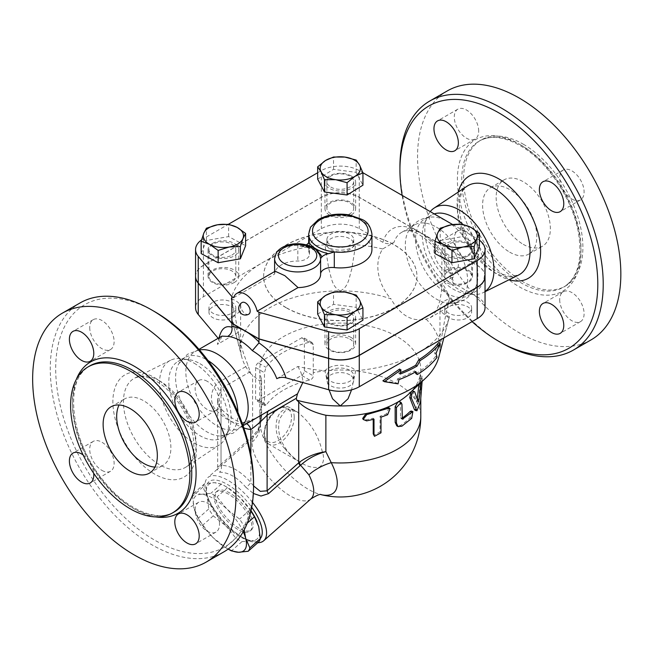 <?xml version="1.0" encoding="UTF-8"?>
<svg xmlns="http://www.w3.org/2000/svg" width="653" height="653" viewBox="0 0 653 653"><rect width="100%" height="100%" fill="white"/><g stroke="black" fill="none" stroke-linecap="round" stroke-linejoin="round"><path stroke-width="0.49" stroke-dasharray="3.27 2.45" d="M509.707 252.164A38.331 22.129 -120 0 0 528.873 254.066A38.331 22.129 -120 0 0 528.873 209.801A38.331 22.129 -120 0 0 490.542 187.672A38.331 22.129 -120 0 0 484.665 218.388A38.331 22.129 -120 0 0 509.707 252.164M523.257 244.344A38.331 22.129 -120 0 0 542.423 246.238A38.331 22.129 -120 0 0 542.423 201.981A38.331 22.129 -120 0 0 504.092 179.844A38.331 22.129 -120 0 0 498.215 210.56A38.331 22.129 -120 0 0 523.257 244.344M472.07 321.627A139.913 80.784 60 0 1 402.158 195.394M399.93 166.874A143.75 82.996 -120 0 0 501.577 342.931M446.154 271.64A17.247 9.958 60 0 1 434.89 256.441A17.247 9.958 60 0 1 437.534 242.622A17.247 9.958 60 0 1 446.154 243.471A17.247 9.958 60 0 1 457.426 258.678A17.247 9.958 60 0 1 454.782 272.497A17.247 9.958 60 0 1 446.154 271.64M591.071 339.878A143.75 82.996 60 0 1 447.321 256.89A143.75 82.996 60 0 1 447.321 90.898M485.04 291.483A48.885 28.226 60 0 1 482.926 292.74A48.885 28.226 60 0 1 471.719 294.332A48.885 28.226 60 0 1 434.947 264.032A48.885 28.226 60 0 1 427.095 217.033A48.885 28.226 60 0 1 430.254 211.613M523.257 144.182A84.335 48.689 60 0 1 578.354 218.502A84.335 48.689 60 0 1 565.425 286.079A84.335 48.689 60 0 1 481.09 237.39A84.335 48.689 60 0 1 481.09 140.011A84.335 48.689 60 0 1 523.257 144.182M571.906 199.043A17.247 9.958 -120 0 0 580.525 199.9A17.247 9.958 -120 0 0 580.525 179.983A17.247 9.958 -120 0 0 563.278 170.017A17.247 9.958 -120 0 0 560.633 183.844A17.247 9.958 -120 0 0 571.906 199.043M559.703 299.637A17.247 9.958 -120 0 0 567.237 316.999A17.247 9.958 -120 0 0 580.525 321.619A17.247 9.958 -120 0 0 580.525 301.702A17.247 9.958 -120 0 0 563.278 291.744A17.247 9.958 -120 0 0 559.703 299.637M466.487 231.742A17.247 9.958 -120 0 0 457.859 230.884A17.247 9.958 -120 0 0 457.859 250.801A17.247 9.958 -120 0 0 475.115 260.759A17.247 9.958 -120 0 0 477.751 246.94A17.247 9.958 -120 0 0 466.487 231.742M478.682 131.139A17.247 9.958 -120 0 0 471.156 113.777A17.247 9.958 -120 0 0 457.859 109.157A17.247 9.958 -120 0 0 457.859 129.074A17.247 9.958 -120 0 0 475.115 139.04A17.247 9.958 -120 0 0 478.682 131.139M436.482 227.154A44.086 25.451 60 0 1 465.279 266A44.086 25.451 60 0 1 458.52 301.319A44.086 25.451 60 0 1 450.35 303.384A44.086 25.451 60 0 1 414.435 275.868A44.086 25.451 60 0 1 408.566 231.015A44.086 25.451 60 0 1 414.435 224.967A44.086 25.451 60 0 1 436.482 227.154M446.725 221.236A44.086 25.451 60 0 1 474.649 289.361A44.086 25.451 60 0 1 468.772 295.401A44.086 25.451 60 0 1 424.687 269.95A44.086 25.451 60 0 1 424.687 219.049A44.086 25.451 60 0 1 432.866 216.984A44.086 25.451 60 0 1 446.725 221.236M462.855 224.379A44.086 25.451 60 0 1 475.547 291.491A44.086 25.451 60 0 1 464.626 293.36A44.086 25.451 60 0 1 431.462 266.04A44.086 25.451 60 0 1 424.385 223.661A44.086 25.451 60 0 1 431.462 215.139A44.086 25.451 60 0 1 434.221 213.906M154.932 467.099A38.331 22.129 -120 0 0 162.948 465.328A38.331 22.129 -120 0 0 162.948 421.063A38.331 22.129 -120 0 0 124.617 398.934A38.331 22.129 -120 0 0 119.075 404.991M223.791 551.924A143.75 82.996 60 0 1 80.041 468.936A143.75 82.996 60 0 1 80.041 302.951M154.622 311.628A139.913 80.784 -120 0 0 55.693 368.749A139.913 80.784 -120 0 0 154.622 540.113A139.913 80.784 -120 0 0 253.56 482.991M89.722 327.537A17.247 9.958 -120 0 0 97.248 344.898A17.247 9.958 -120 0 0 110.545 349.518A17.247 9.958 -120 0 0 114.112 341.625A17.247 9.958 -120 0 0 106.586 324.263A17.247 9.958 -120 0 0 93.289 319.644A17.247 9.958 -120 0 0 89.722 327.537M101.917 470.389A17.247 9.958 -120 0 0 110.545 471.246A17.247 9.958 -120 0 0 113.189 457.418A17.247 9.958 -120 0 0 101.917 442.22A17.247 9.958 -120 0 0 93.289 441.363A17.247 9.958 -120 0 0 90.645 455.19A17.247 9.958 -120 0 0 101.917 470.389M219.53 524.204A17.247 9.958 -120 0 0 211.996 506.85A17.247 9.958 -120 0 0 198.708 502.222A17.247 9.958 -120 0 0 195.133 510.124A17.247 9.958 -120 0 0 202.667 527.485A17.247 9.958 -120 0 0 215.955 532.105A17.247 9.958 -120 0 0 219.53 524.204M207.336 381.36A17.247 9.958 -120 0 0 198.708 380.503A17.247 9.958 -120 0 0 196.063 394.322A17.247 9.958 -120 0 0 207.336 409.529A17.247 9.958 -120 0 0 215.955 410.378A17.247 9.958 -120 0 0 218.6 396.559A17.247 9.958 -120 0 0 207.336 381.36M194.104 363.166A48.885 28.226 60 0 1 226.395 435.967A48.885 28.226 60 0 1 219.416 444.881A48.885 28.226 60 0 1 169.658 417.194A48.885 28.226 60 0 1 170.564 360.26A48.885 28.226 60 0 1 181.771 358.668A48.885 28.226 60 0 1 194.104 363.166M83.102 454.937A17.247 9.958 60 0 1 93.689 473.278M468.054 255.919A15.329 8.856 180 0 1 451.345 257.837A15.329 8.856 180 0 1 441.877 249.658A15.329 8.856 180 0 1 457.214 240.81A15.329 8.856 180 0 1 472.543 249.658A15.329 8.856 180 0 1 468.054 255.919M448.717 244.181A13.419 7.746 0 0 0 444.791 249.658A13.419 7.746 0 0 0 458.21 257.404A13.419 7.746 0 0 0 471.621 249.658A13.419 7.746 0 0 0 463.344 242.508A13.419 7.746 0 0 0 448.717 244.181M448.717 270.946A13.419 7.746 180 0 1 463.344 269.265A13.419 7.746 180 0 1 471.621 276.423A13.419 7.746 180 0 1 458.21 284.169A13.419 7.746 180 0 1 444.791 276.423A13.419 7.746 180 0 1 448.717 270.946M329.455 323.423A15.329 8.856 180 0 1 324.965 317.162A15.329 8.856 180 0 1 340.295 308.306A15.329 8.856 180 0 1 355.632 317.162A15.329 8.856 180 0 1 346.163 325.341A15.329 8.856 180 0 1 329.455 323.423M349.788 312.256A13.419 7.746 0 0 0 335.16 310.583A13.419 7.746 0 0 0 326.884 317.733A13.419 7.746 0 0 0 340.295 325.48A13.419 7.746 0 0 0 353.714 317.733A13.419 7.746 0 0 0 349.788 312.256M349.788 339.021A13.419 7.746 180 0 1 353.714 344.498A13.419 7.746 180 0 1 340.295 352.245A13.419 7.746 180 0 1 326.884 344.498A13.419 7.746 180 0 1 335.16 337.34A13.419 7.746 180 0 1 349.788 339.021M452.684 224.567L477.18 238.704A26.83 15.492 180 0 1 479.441 240.19M485.04 276.268A26.83 15.492 0 0 0 477.18 265.314L359.272 197.239A26.83 15.492 0 0 0 321.325 197.239L203.418 265.314A26.83 15.492 0 0 0 195.557 276.268M317.66 172.751L321.325 170.629A26.83 15.492 180 0 1 359.272 170.629L362.872 172.71M317.66 314.134L333.52 304.331L356.154 307.359L362.937 320.19M356.154 307.359L356.154 295.05M434.988 253.576L440.228 240.508L440.228 228.199M201.548 239.904A26.83 15.492 180 0 1 203.418 238.704L228.419 224.273M233.709 297.67L274.611 274.056A23.002 13.28 180 0 1 297.841 261.029A11.501 6.636 0 0 0 309.457 254.392A11.501 6.636 0 0 0 309.253 253.127A31.622 18.26 180 0 1 308.673 249.658A31.622 18.26 180 0 1 340.295 231.407A31.622 18.26 180 0 1 371.924 249.658M440.228 240.508L462.455 236.59L479.441 245.748M317.66 179.134L333.52 169.331L356.154 172.351L362.937 185.191M201.157 253.576L206.397 240.508L228.623 236.59L245.61 245.748M244.924 421.985A44.086 25.451 60 0 1 239.047 428.033A44.086 25.451 60 0 1 194.969 402.583A44.086 25.451 60 0 1 194.969 351.681A44.086 25.451 60 0 1 203.14 349.616M237.904 412.288A44.086 25.451 60 0 1 228.803 433.951A44.086 25.451 60 0 1 220.624 436.016A44.086 25.451 60 0 1 184.717 408.5A44.086 25.451 60 0 1 178.84 363.639A44.086 25.451 60 0 1 184.717 357.599A44.086 25.451 60 0 1 206.764 359.779A44.086 25.451 60 0 1 208.038 360.546M199.981 363.688A44.086 25.451 60 0 1 229.105 429.339A44.086 25.451 60 0 1 222.028 437.861A44.086 25.451 60 0 1 177.942 412.41A44.086 25.451 60 0 1 177.942 361.509A44.086 25.451 60 0 1 188.864 359.64A44.086 25.451 60 0 1 199.981 363.688M285.181 449.027C289.573 454.586 294.821 459.141 300.919 462.691L300.927 462.699C307.579 466.846 313.84 468.283 319.701 467.009C323.815 463.483 324.614 458.104 322.1 450.88C318.166 434.637 309.783 421.585 296.96 411.725L296.952 411.716C276.243 398.959 268.44 432.302 285.181 449.027M243.234 531.697A36.413 14.864 -131.6 0 0 226.966 509.177L239.537 519.111A39.768 16.235 48.4 0 1 244.01 526.057L244.222 529.869M201.214 494.305L210.862 493.325A39.768 16.235 48.4 0 1 217.033 496.892L226.966 509.177A36.413 14.864 -131.6 0 0 201.214 494.305A36.413 14.864 -131.6 0 0 194.112 508.418L192.504 496.321A39.768 16.235 48.4 0 1 194.21 492.942L201.214 494.305M228.46 549.271A39.768 16.235 48.4 0 1 225.334 547.328L212.756 537.386A36.413 14.864 -131.6 0 0 226.526 548.153A36.413 14.864 -131.6 0 0 228.175 549.067M198.357 518.164L194.112 508.418A36.413 14.864 -131.6 0 0 195.965 513.691A36.413 14.864 -131.6 0 0 212.756 537.386L202.83 525.102A39.768 16.235 48.4 0 1 198.357 518.164L208.805 508.899A39.768 16.235 -131.6 0 0 213.27 515.846L225.848 525.779A36.413 14.864 48.4 0 1 207.205 496.802A36.413 14.864 48.4 0 1 214.306 482.698A36.413 14.864 48.4 0 1 226.289 486.803A36.413 14.864 48.4 0 1 240.051 497.57A36.413 14.864 48.4 0 1 251.013 510.744M250.915 511.185A39.768 16.235 -131.6 0 0 249.985 509.846L240.051 497.57L227.481 487.628A39.768 16.235 -131.6 0 0 224.354 485.685A39.768 16.235 -131.6 0 0 221.31 484.061L214.306 482.698L204.658 483.677A39.768 16.235 -131.6 0 0 202.952 487.065L207.205 496.802L208.805 508.899M256.956 521.518A36.413 14.864 48.4 0 1 258.702 526.538A36.413 14.864 48.4 0 1 251.601 540.643L258.604 542.014M225.848 525.779L235.774 538.064A39.768 16.235 -131.6 0 0 241.953 541.631L251.601 540.643A36.413 14.864 48.4 0 1 225.848 525.779M204.658 483.677L194.21 492.942M202.952 487.065L192.504 496.321M227.481 487.628L217.033 496.892M221.31 484.061L210.862 493.325M249.985 509.846L239.537 519.111M237.684 529.346A25.875 10.562 48.4 0 1 218.453 509.707A25.875 10.562 48.4 0 1 215.784 492.313A25.875 10.562 48.4 0 1 240.859 504.663A25.875 10.562 48.4 0 1 250.115 531.036A25.875 10.562 48.4 0 1 237.684 529.346M247.25 523.175L244.01 526.057M241.953 541.631L231.505 550.887M235.774 538.064L225.334 547.328M213.27 515.846L202.83 525.102M238.998 528.187A25.875 10.562 48.4 0 1 219.759 508.548A25.875 10.562 48.4 0 1 217.09 491.154A25.875 10.562 48.4 0 1 242.165 503.504A25.875 10.562 48.4 0 1 251.429 529.869A25.875 10.562 48.4 0 1 238.998 528.187M448.717 306.779A13.419 7.746 0 0 0 444.791 312.256A13.419 7.746 0 0 0 458.21 320.003A13.419 7.746 0 0 0 471.621 312.256A13.419 7.746 0 0 0 463.344 305.106A13.419 7.746 0 0 0 448.717 306.779M448.717 302.241A13.419 7.746 0 0 0 444.791 307.718A13.419 7.746 0 0 0 458.21 315.464A13.419 7.746 0 0 0 471.621 307.718A13.419 7.746 0 0 0 463.344 300.568A13.419 7.746 0 0 0 448.717 302.241M349.788 374.855A13.419 7.746 0 0 0 335.16 373.173A13.419 7.746 0 0 0 326.884 380.332A13.419 7.746 0 0 0 340.295 388.078A13.419 7.746 0 0 0 353.714 380.332A13.419 7.746 0 0 0 349.788 374.855M349.788 370.316A13.419 7.746 0 0 0 335.16 368.635A13.419 7.746 0 0 0 326.884 375.793A13.419 7.746 0 0 0 340.295 383.54A13.419 7.746 0 0 0 353.714 375.793A13.419 7.746 0 0 0 349.788 370.316M231.872 317.733A13.419 7.746 0 0 0 235.806 312.256A13.419 7.746 0 0 0 222.387 304.51A13.419 7.746 0 0 0 208.968 312.256A13.419 7.746 0 0 0 217.253 319.415A13.419 7.746 0 0 0 231.872 317.733M231.872 313.195A13.419 7.746 0 0 0 235.806 307.718A13.419 7.746 0 0 0 222.387 299.972A13.419 7.746 0 0 0 208.968 307.718A13.419 7.746 0 0 0 217.253 314.877A13.419 7.746 0 0 0 231.872 313.195M231.872 255.135A13.419 7.746 0 0 0 235.806 249.658A13.419 7.746 0 0 0 222.387 241.912A13.419 7.746 0 0 0 208.968 249.658A13.419 7.746 0 0 0 217.253 256.817A13.419 7.746 0 0 0 231.872 255.135M231.872 281.9A13.419 7.746 180 0 1 217.253 283.582A13.419 7.746 180 0 1 208.968 276.423A13.419 7.746 180 0 1 222.387 268.677A13.419 7.746 180 0 1 235.806 276.423A13.419 7.746 180 0 1 231.872 281.9M462.455 236.59L462.455 224.289M206.397 240.508L206.397 228.199M228.623 236.59L228.623 224.289M333.52 304.331L333.52 292.022M212.543 243.406A15.329 8.856 180 0 1 229.252 241.479A15.329 8.856 180 0 1 238.712 249.658A15.329 8.856 180 0 1 223.383 258.515A15.329 8.856 180 0 1 208.046 249.658A15.329 8.856 180 0 1 212.543 243.406M248.785 314.158A6.71 3.869 60 0 1 243.61 312.354A6.71 3.869 60 0 1 240.688 305.604A6.71 3.869 60 0 1 242.075 302.535M274.611 274.056L275.191 271.24M330.81 249.658A13.419 7.746 0 0 0 345.429 251.34A13.419 7.746 0 0 0 353.714 244.181A13.419 7.746 0 0 0 340.295 236.443A13.419 7.746 0 0 0 326.884 244.181A13.419 7.746 0 0 0 330.81 249.658M330.81 245.12A13.419 7.746 0 0 0 345.429 246.801A13.419 7.746 0 0 0 353.714 239.643A13.419 7.746 0 0 0 340.295 231.905A13.419 7.746 0 0 0 326.884 239.643A13.419 7.746 0 0 0 330.81 245.12M330.81 187.068A13.419 7.746 0 0 0 345.429 188.741A13.419 7.746 0 0 0 353.714 181.591A13.419 7.746 0 0 0 340.295 173.845A13.419 7.746 0 0 0 326.884 181.591A13.419 7.746 0 0 0 330.81 187.068M330.81 213.825A13.419 7.746 180 0 1 326.884 208.348A13.419 7.746 180 0 1 340.295 200.602A13.419 7.746 180 0 1 353.714 208.348A13.419 7.746 180 0 1 345.429 215.506A13.419 7.746 180 0 1 330.81 213.825M333.52 169.331L333.52 157.022M356.154 172.351L356.154 160.05M351.143 175.902A15.329 8.856 180 0 1 355.632 182.163A15.329 8.856 180 0 1 340.295 191.011A15.329 8.856 180 0 1 324.965 182.163A15.329 8.856 180 0 1 334.426 173.984A15.329 8.856 180 0 1 351.143 175.902M318.672 252.54A24.92 14.382 0 0 0 303.229 246.205L301.335 246.361L297.841 245.381A23.002 13.28 0 0 0 274.603 258.661M320.607 258.792L320.607 258.49A23.002 13.28 0 0 0 297.841 245.381L297.841 261.029M303.229 246.205A11.501 6.636 0 0 0 306.363 244.842M234.223 282.529A15.329 8.856 0 0 0 238.712 276.268A15.329 8.856 0 0 0 229.252 268.089A15.329 8.856 0 0 0 212.543 270.007A15.329 8.856 0 0 0 208.046 276.268A15.329 8.856 0 0 0 217.514 284.447A15.329 8.856 0 0 0 234.223 282.529M329.455 215.025A15.329 8.856 0 0 0 346.163 216.943A15.329 8.856 0 0 0 355.632 208.764A15.329 8.856 0 0 0 351.143 202.503A15.329 8.856 0 0 0 334.426 200.585A15.329 8.856 0 0 0 324.965 208.764A15.329 8.856 0 0 0 329.455 215.025M446.374 270.007A15.329 8.856 0 0 0 441.877 276.268A15.329 8.856 0 0 0 451.345 284.447A15.329 8.856 0 0 0 468.054 282.529A15.329 8.856 0 0 0 472.543 276.268A15.329 8.856 0 0 0 463.083 268.089A15.329 8.856 0 0 0 446.374 270.007M351.143 337.503A15.329 8.856 0 0 0 334.426 335.585A15.329 8.856 0 0 0 324.965 343.764A15.329 8.856 0 0 0 329.455 350.024A15.329 8.856 0 0 0 346.163 351.943A15.329 8.856 0 0 0 355.632 343.764A15.329 8.856 0 0 0 351.143 337.503M276.807 378.667L297.939 366.464A110.21 63.627 0 0 0 324.908 370.724A17.247 9.958 0 0 1 340.295 365.264A17.247 9.958 0 0 1 355.689 370.724A110.21 63.627 0 0 0 418.222 352.71A110.21 63.627 0 0 0 449.264 317.236A110.21 63.627 0 0 0 449.427 316.607L444.293 335.871C442.758 341.021 440.702 349.975 439.967 348.408A99.664 57.537 180 0 1 438.84 357.02M195.557 276.341A26.83 15.492 180 0 1 203.418 265.469L321.325 197.394A26.83 15.492 180 0 1 359.272 197.394L477.18 265.469A26.83 15.492 180 0 1 485.04 276.341M286.087 307.718A76.662 44.265 180 0 1 263.632 276.423A76.662 44.265 180 0 1 340.295 232.158A76.662 44.265 180 0 1 416.965 276.423A76.662 44.265 180 0 1 369.639 317.317A76.662 44.265 180 0 1 286.087 307.718M286.087 307.563A76.662 44.265 180 0 1 263.632 276.268A76.662 44.265 180 0 1 340.295 232.003A76.662 44.265 180 0 1 416.965 276.268A76.662 44.265 180 0 1 369.639 317.162A76.662 44.265 180 0 1 286.087 307.563M400.109 374.079L398.689 373.263A106.561 61.521 0 0 0 400.42 372.602M399.571 369.076L398.689 373.263M436.033 353.428L434.58 352.587L435.551 356.456A103.721 59.88 180 0 1 415.945 373.728M438.628 342.58L434.58 352.587M437.037 357.313L435.551 356.456M398.061 383.85L396.64 383.033L382.878 380.821M398.934 379.662L397.522 378.846L396.64 383.033M415.888 371.704L414.5 370.904A104.937 60.582 180 0 1 397.522 378.846M415.137 372.128L414.5 370.904M422.124 381.434L422.107 375.908L421.005 382.487M410.925 391.947L412.182 390.772M412.492 390.763L416.19 400.934L418.181 401.546M418.924 384.437L419.895 376.463C420.312 375.124 420.459 375.973 420.336 378.993L418.622 401.791L415.169 410.378M261.592 418.72L261.102 414.288L257.592 432.188L252.866 437.706A5.746 2.555 -131.5 0 0 253.152 435.755L259.445 427.854L261.592 418.72L261.6 380.283L261.102 377.867A80.499 46.477 180 0 1 259.796 369.533A80.499 46.477 180 0 1 340.295 323.064A80.499 46.477 180 0 1 420.793 369.533A80.499 46.477 180 0 1 419.895 376.463L420.189 375.769L422.107 375.908M417.267 399.04L417.283 399.04C416.932 400.828 416.573 401.456 416.19 400.934L417.993 401.301M373.214 419.422L373.214 418.206A80.499 46.477 180 0 1 366.08 419.822L362.676 418.459M373.214 418.206L373.998 419.218M388.878 407.692L386.527 413.847A80.499 46.477 180 0 1 380.046 416.206L380.046 431.862L373.696 435.314M380.046 416.206L380.993 417.169M399.718 401.758L400.509 403.513L400.509 417.594L400.909 418.475L401.766 418.328A80.499 46.477 -0 0 0 401.946 418.206M411.186 411.023L410.019 417.806A80.499 46.477 180 0 1 400.509 425.421L396.763 425.846M419.895 376.463A80.499 46.477 180 0 1 411.414 391.31A80.499 46.477 180 0 1 408.868 393.881M313.26 372.708L313.26 344.539L312.101 342.572L309.351 342.278A80.499 46.477 0 0 0 265.983 367.321L264.473 372.708L264.473 400.877A72.728 41.988 -120 0 0 264.547 404.044L265.102 405.668L266.261 405.04A80.131 46.265 180 0 1 309.636 380.005C311.897 379.32 313.13 377.948 313.334 375.875A72.728 41.988 60 0 1 313.26 372.708A80.499 46.477 180 0 1 420.793 416.483M261.102 377.867L261.102 414.288L260.31 421.707A52.738 21.533 -131.6 0 0 260.474 426.874A52.738 21.533 -131.6 0 0 308.412 489.342A52.738 21.533 -131.6 0 0 320.435 494.492A52.738 21.533 -131.6 0 0 321.047 494.639A80.499 80.499 0 0 1 320.435 494.492L321.194 494.656M258.302 362.888A3.836 2.212 120 0 0 255.592 367.582L255.592 398.877A3.836 2.212 120 0 0 256.384 400.632A3.836 2.212 120 0 0 258.302 400.444L301.67 375.402A3.836 2.212 120 0 0 304.38 370.708L304.38 339.413A3.836 2.212 120 0 0 303.588 337.658A3.836 2.212 120 0 0 301.67 337.846L258.302 362.888L265.983 367.321M218.167 338.287L219.604 341.756L217.416 344.376C218.339 340.123 219.841 337.364 221.922 336.115L219.604 341.756M261.6 380.283L258.784 380.348L250.654 373.557L248.05 365.313C242.19 350.824 239.022 339.78 238.557 332.173L217.416 344.376M246.605 423.675A11.501 8.66 95.9 0 0 243.92 422.785C245.095 423.299 249.144 421.781 256.049 418.214L239.635 423.748A44.086 25.451 60 0 1 215.988 410.1C209.221 403.081 209.793 388.339 219.351 381.883L248.05 365.313M297.939 366.464L301.033 372.7L302.698 379.369L302.788 382.536M393.955 242.459C390.233 244.157 386.543 244.116 382.887 242.328L359.272 228.689A26.83 15.492 0 0 0 321.325 228.689L262.367 262.726A110.21 63.627 0 0 0 231.17 298.837C235.072 314.958 238.231 331.479 240.631 348.408A99.664 57.537 180 0 1 340.295 290.871C348.833 287.083 349.208 276.725 351.73 269.232L355.689 244.72A17.247 9.958 0 0 1 340.295 250.181A17.247 9.958 0 0 1 324.908 244.72L328.867 269.232C331.389 276.725 331.765 287.083 340.295 290.871A99.664 57.537 180 0 1 390.984 298.862C400.256 315.334 411.97 322.1 426.115 319.146L430.107 317.725L432.768 315.668L435.755 311.701L438.179 306.379L440 300.094L441.444 291.638L442.04 283.263L453.337 276.741A44.086 25.451 -120 0 0 423.65 234.558A44.086 25.451 -120 0 0 401.603 232.378A44.086 25.451 -120 0 0 393.955 242.459L382.658 248.981C373.41 263.2 378.095 284.814 390.984 298.862M485.04 307.718A26.83 15.492 0 0 0 477.18 296.764L453.566 283.133L451.231 280.406L453.337 276.741M426.115 319.146A99.664 57.537 180 0 1 439.967 348.408C442.367 331.479 445.517 314.958 449.427 298.837A17.247 9.958 0 0 0 439.967 307.718A17.247 9.958 0 0 0 449.427 316.607M329.03 389.857L324.908 370.724M355.689 370.724L351.567 389.857M382.658 248.981A110.21 63.627 0 0 0 355.689 244.72M250.654 373.557A99.664 57.537 180 0 1 241.757 357.02A99.664 57.537 180 0 1 240.631 348.408C239.896 349.975 237.839 341.021 236.296 335.871L231.17 316.607A17.247 9.958 0 0 0 240.631 307.718A17.247 9.958 0 0 0 231.17 298.837M324.908 244.72A110.21 63.627 0 0 0 262.367 262.726L203.418 296.764A26.83 15.492 0 0 0 195.557 307.718M310.91 498.9A42.167 17.215 48.4 0 1 290.65 496.149A42.167 17.215 48.4 0 1 252.197 442.081L252.866 437.706L252.433 438.09A5.746 2.351 -131.6 0 0 252.613 436.204L253.152 435.755M252.197 442.081A30.667 26.096 4.9 0 0 260.392 426.295A30.667 26.096 4.9 0 0 260.392 426.27A30.667 26.096 4.9 0 0 260.31 421.707A80.499 46.477 180 0 1 259.796 416.483A80.499 46.477 180 0 1 264.473 400.877M243.92 422.785A11.501 8.66 95.9 0 0 243.904 422.777A11.501 8.66 95.9 0 0 239.635 423.748M215.988 410.1A11.501 3.624 -43.6 0 1 221.228 409.072A11.501 3.624 -43.6 0 1 221.032 412.312A55.587 32.095 -120 0 0 243.822 427.935M219.351 381.883A11.501 6.636 60 0 1 221.032 388.568L217.661 399.228L221.032 412.312L221.032 465.303L217.661 466.732L221.032 464.21A5.746 2.351 48.4 0 1 220.853 466.095L217.147 469.336L219.702 472.209C228.591 472.315 237.333 477.367 245.936 487.358A5.746 1.461 139.3 0 0 250.85 482.518C240.908 471.303 230.974 465.565 221.032 465.303A5.746 4.465 -90.5 0 1 219.702 472.209M231.17 316.607A110.21 63.627 0 0 0 231.333 317.236A110.21 63.627 0 0 0 238.557 332.173M253.56 485.922L250.85 482.518L250.85 454.872M245.936 487.358L253.356 493.464M252.507 502.361A42.167 17.215 -131.6 0 0 207.793 477.621A42.167 17.215 -131.6 0 0 208.103 498.068A42.167 17.215 -131.6 0 0 243.487 537.974A42.167 17.215 -131.6 0 0 257.796 542.725M260.302 538.57A38.331 15.648 48.4 0 1 241.275 536.693L243.487 537.974L241.275 536.693A38.331 15.648 48.4 0 1 209.107 500.418A38.331 15.648 48.4 0 1 216.739 480.216A38.331 15.648 48.4 0 1 251.715 507.299M449.427 298.837A110.21 63.627 0 0 0 442.04 283.263M458.39 191.966A59.031 34.087 -120 0 0 509.079 279.762M518.458 275.101A51.375 29.663 60 0 1 468.03 244.932A51.375 29.663 60 0 1 467.115 186.17C463.206 188.505 460.692 193.68 459.59 201.704C457.475 218.224 467.491 244.263 482.845 260.098C489.056 266.604 495.268 271.232 501.488 273.966L509.201 276.26L518.458 275.101M519.192 144.027A87.396 50.461 60 0 1 572.714 281.974A87.396 50.461 60 0 1 465.671 220.175A87.396 50.461 60 0 1 519.192 144.027M521.363 145.284A84.335 48.689 -120 0 0 479.196 141.105A84.335 48.689 -120 0 0 479.196 238.484A84.335 48.689 -120 0 0 563.531 287.173A84.335 48.689 -120 0 0 576.452 219.596A84.335 48.689 -120 0 0 521.363 145.284M154.622 377.671A59.031 34.087 60 0 1 190.774 470.846A59.031 34.087 60 0 1 118.471 429.103A59.031 34.087 60 0 1 154.622 377.671M159.765 380.952A51.375 29.663 -120 0 0 135.032 377.899A51.375 29.663 -120 0 0 134.077 437.73A51.375 29.663 -120 0 0 186.374 466.83A51.375 29.663 -120 0 0 193.076 425.381A51.375 29.663 -120 0 0 159.765 380.952M174.294 511.895A84.335 48.689 60 0 1 89.959 463.206A84.335 48.689 60 0 1 89.959 365.827C63.872 377.94 69.553 440.416 103.362 480.584C126.16 509.797 157.495 522.62 174.294 511.895M76.352 379.336A87.396 50.461 -120 0 0 90.596 462.838A87.396 50.461 -120 0 0 155.789 516.923M477.18 265.314L477.18 238.704M359.272 197.239L359.272 170.629M291.507 417.267A19.166 11.068 120 0 0 271.175 415.455A19.166 11.068 120 0 0 271.175 442.554A19.166 11.068 120 0 0 291.507 417.267M294.217 417.267A21.084 12.17 -60 0 1 285.018 438.481A21.084 12.17 -60 0 1 268.767 444.13A21.084 12.17 -60 0 1 264.596 437.135A21.084 12.17 -60 0 1 272.513 414.475A21.084 12.17 -60 0 1 289.85 407.619A21.084 12.17 -60 0 1 294.217 417.267M371.924 234.011A31.622 18.26 0 0 0 340.295 215.751A31.622 18.26 0 0 0 308.673 234.011M309.253 253.127L309.253 241.422M321.325 197.239L321.325 170.629M203.418 265.314L203.418 238.704M412.965 391.294L414.696 391.767M418.622 401.791L420.483 402.044M420.336 378.993L422.246 379.107M419.316 380.177L421.193 380.389M366.08 419.822L366.692 420.875M380.046 431.862L380.993 432.825M386.527 413.847L387.629 414.753M400.509 403.513L401.946 404.248M400.509 425.421L401.946 426.156M410.019 417.806L411.684 418.361M400.509 417.594L401.946 418.328M255.592 367.582L264.473 372.708M264.547 404.044L255.592 398.877M258.302 400.444L266.261 405.04M309.636 380.005L301.67 375.402M304.38 370.708L313.334 375.875M313.26 344.539L304.38 339.413M301.67 337.846L309.351 342.278M219.122 337.732L218.845 339.095M382.887 242.328A51.75 29.875 60 0 1 418.222 231.431A51.75 29.875 60 0 1 453.566 283.133M477.18 265.469L477.18 296.764M250.254 371.704L221.032 388.568L221.032 464.21L252.613 436.204L252.613 375.312M252.433 438.09L220.853 466.095M203.418 265.469L203.418 296.764M359.272 197.394L359.272 228.689M321.325 197.394L321.325 228.689M528.873 254.066L542.423 246.238M490.542 187.672L504.092 179.844M482.926 292.74L485.04 291.695M481.09 140.011L479.196 141.105C490.028 135.024 503.569 136.461 519.829 145.431C546.308 160.156 571.848 197.598 578.142 231.17C582.892 259.339 578.027 278.007 563.531 287.173L565.425 286.079M457.859 109.157L437.534 120.895M475.115 139.04L454.782 150.778M457.859 230.884L437.534 242.622M475.115 260.759L454.782 272.497M563.278 291.744L542.945 303.482M580.525 321.619L560.201 333.356M563.278 170.017L542.945 181.754M580.525 199.9L560.201 211.637M450.35 303.384C461.002 303.139 469.099 298.462 474.649 289.361M408.566 231.015C414.108 221.914 422.205 217.237 432.866 216.984M464.626 293.36L471.719 294.332M424.385 223.661L427.095 217.033M468.772 295.401L475.547 291.491M424.687 219.049L431.462 215.139M149.398 473.156L162.948 465.328M111.067 406.762L124.617 398.934M170.564 360.26L135.032 377.899L139.334 376.642C143.88 375.981 149.513 377.491 156.214 381.181C162.719 384.952 168.939 390.478 174.873 397.767C184.358 409.815 190.439 422.72 193.125 436.473C195.223 452.668 192.97 462.789 186.374 466.83L219.416 444.881M93.289 319.644L72.965 331.381M110.545 349.518L90.212 361.256M93.289 441.363L72.965 453.1M110.545 471.246L90.212 482.983M198.708 502.222L178.375 513.96M215.955 532.105L195.631 543.843M198.708 380.503L178.375 392.241M215.955 410.378L195.631 422.116M444.791 249.658L444.791 276.423M471.621 249.658L471.621 276.423M326.884 317.733L326.884 344.498M353.714 317.733L353.714 344.498M242.851 425.119L233.039 433.225L220.624 436.016M199.385 349.837L187.46 354.285L178.84 363.639M188.864 359.64L181.771 358.668M229.105 429.339L226.395 435.967M222.028 437.861L228.803 433.951M177.942 361.509L184.717 357.599M268.767 444.13C265.077 441.11 263.428 437.747 263.845 434.041L265.387 425.209C268.187 417.683 272.562 412.1 278.513 408.476C286.455 404.942 287.761 406.86 289.85 407.619L296.952 411.716L288.593 409.709L284.879 411.17L279.623 418.802C277.141 429.274 279.231 439.281 285.9 448.815C289.948 454.594 294.96 459.222 300.927 462.699L268.767 444.13M226.526 548.153L228.142 549.091M195.965 513.691L195.769 513.234M226.289 486.803L224.354 485.685M217.09 491.154L215.784 492.313M251.429 529.869L250.115 531.036M444.791 307.718L444.791 312.256M471.621 307.718L471.621 312.256M326.884 375.793L326.884 380.332M353.714 375.793L353.714 380.332M208.968 307.718L208.968 312.256M235.806 307.718L235.806 312.256M208.968 249.658L208.968 276.423M235.806 249.658L235.806 276.423M326.884 239.643L326.884 244.181M353.714 239.643L353.714 244.181M326.884 181.591L326.884 208.348M353.714 181.591L353.714 208.348M301.335 246.361C313.489 248.246 319.913 252.295 320.607 258.515L320.607 274.105M274.603 273.525L274.603 271.583M308.673 249.658L308.673 242.72M309.457 254.392L309.457 239.561M238.712 276.268L238.712 249.658M208.046 276.268L208.046 249.658M355.632 208.764L355.632 182.163M324.965 208.764L324.965 182.163M472.543 276.268L472.543 249.658M441.877 276.268L441.877 249.658M355.632 343.764L355.632 317.162M324.965 343.764L324.965 317.162M400.909 418.475L402.346 419.202M259.796 369.533L259.796 416.483A80.499 80.499 0 0 0 260.474 426.874L260.482 425.397L257.592 432.188M420.793 369.533L420.793 398.975M265.102 405.668L256.384 400.632M312.101 342.572L303.588 337.658M239.047 428.033L243.063 425.715M194.969 351.681L198.977 349.363M414.435 224.967L401.603 232.378C413.014 223.138 445.836 250.899 451.231 280.406M430.107 317.725L458.52 301.319M439.967 348.408L439.967 307.718M443.844 337.919L449.264 317.236M240.631 348.408L240.631 307.718M261.592 418.687L259.429 428.792L257.494 432.327M243.904 422.777C237.521 422.254 229.962 417.683 221.228 409.08C218.224 406.558 217.359 399.261 217.661 399.228L217.661 466.732L216.6 469.842L217.171 469.311M241.757 357.02L231.333 317.236M217.147 469.336L207.793 477.621M209.107 500.418L208.103 498.068"/><path stroke-width="0.98" d="M402.158 195.394A139.913 80.784 60 0 1 399.93 170.009A139.913 80.784 60 0 1 498.868 112.887A139.913 80.784 60 0 1 597.797 284.251A139.913 80.784 60 0 1 498.859 341.364A139.913 80.784 60 0 1 472.07 321.627M498.859 341.364L501.577 342.931A143.75 82.996 -120 0 0 573.448 350.049A143.75 82.996 -120 0 0 595.487 234.868A143.75 82.996 -120 0 0 501.577 108.194A143.75 82.996 -120 0 0 429.698 101.076A143.75 82.996 -120 0 0 399.93 166.874L399.93 170.009M433.959 128.796A17.247 9.958 60 0 1 437.534 120.895A17.247 9.958 60 0 1 450.823 125.515A17.247 9.958 60 0 1 458.357 142.876A17.247 9.958 60 0 1 454.782 150.778A17.247 9.958 60 0 1 441.485 146.15A17.247 9.958 60 0 1 433.959 128.796M563.768 325.463A17.247 9.958 60 0 1 560.201 333.356A17.247 9.958 60 0 1 546.904 328.737A17.247 9.958 60 0 1 539.378 311.375A17.247 9.958 60 0 1 542.945 303.482A17.247 9.958 60 0 1 556.242 308.102A17.247 9.958 60 0 1 563.768 325.463M551.573 182.611A17.247 9.958 60 0 1 562.845 197.81A17.247 9.958 60 0 1 560.201 211.637A17.247 9.958 60 0 1 551.573 210.78A17.247 9.958 60 0 1 540.3 195.582A17.247 9.958 60 0 1 542.945 181.754A17.247 9.958 60 0 1 551.573 182.611M429.698 101.076L447.321 90.898A143.75 82.996 60 0 1 519.192 98.023A143.75 82.996 60 0 1 613.102 224.689A143.75 82.996 60 0 1 591.071 339.878L573.448 350.049M430.254 211.613A48.885 28.226 60 0 1 434.074 208.119A48.885 28.226 60 0 1 459.385 210.005A48.885 28.226 60 0 1 490.983 251.952A48.885 28.226 60 0 1 485.04 291.483M434.221 213.906A44.086 25.451 60 0 1 453.509 217.318A44.086 25.451 60 0 1 462.855 224.379M119.075 404.991A38.331 22.129 -120 0 0 143.782 463.434A38.331 22.129 -120 0 0 154.932 467.099M130.233 471.254A38.331 22.129 60 0 1 105.19 437.477A38.331 22.129 60 0 1 111.067 406.762A38.331 22.129 60 0 1 149.398 428.89A38.331 22.129 60 0 1 149.398 473.156A38.331 22.129 60 0 1 130.233 471.254M62.419 313.122L80.041 302.951A143.75 82.996 60 0 1 151.912 310.069L151.912 310.069A143.75 82.996 60 0 1 253.56 486.126A143.75 82.996 60 0 1 223.791 551.924L206.168 562.102A143.75 82.996 60 0 1 62.419 479.106A143.75 82.996 60 0 1 62.419 313.122A143.75 82.996 60 0 1 134.298 320.239A143.75 82.996 60 0 1 228.207 446.913A143.75 82.996 60 0 1 206.168 562.102M154.622 311.628L151.912 310.069L154.622 311.636A139.913 80.784 -120 0 0 154.622 311.628A139.913 80.784 -120 0 1 253.56 482.991L253.56 486.126M130.233 371.1A84.335 48.689 60 0 1 185.321 445.411A84.335 48.689 60 0 1 172.392 512.989A84.335 48.689 60 0 1 88.065 464.299A84.335 48.689 60 0 1 88.065 366.921A84.335 48.689 60 0 1 130.233 371.1M187.003 421.258A17.247 9.958 60 0 1 175.73 406.06A17.247 9.958 60 0 1 178.375 392.241A17.247 9.958 60 0 1 195.631 402.199A17.247 9.958 60 0 1 195.631 422.116A17.247 9.958 60 0 1 187.003 421.258M174.808 521.861A17.247 9.958 60 0 1 178.375 513.96A17.247 9.958 60 0 1 195.631 523.926A17.247 9.958 60 0 1 195.631 543.843A17.247 9.958 60 0 1 182.334 539.223A17.247 9.958 60 0 1 174.808 521.861M93.689 473.278A17.247 9.958 60 0 1 90.212 482.983A17.247 9.958 60 0 1 72.965 473.017A17.247 9.958 60 0 1 72.965 453.1A17.247 9.958 60 0 1 81.584 453.957A17.247 9.958 60 0 1 83.102 454.937M93.787 353.363A17.247 9.958 60 0 1 90.212 361.256A17.247 9.958 60 0 1 72.965 351.298A17.247 9.958 60 0 1 72.965 331.381A17.247 9.958 60 0 1 86.253 336.001A17.247 9.958 60 0 1 93.787 353.363M479.441 240.19A26.83 15.492 180 0 1 485.04 249.658A26.83 15.492 180 0 1 477.18 260.612L359.272 328.688A26.83 15.492 180 0 1 328.622 331.683L258.98 312.256L257.143 311.195L298.046 287.581A23.002 13.28 180 0 0 320.607 274.309L320.607 258.661A23.002 13.28 0 0 0 320.607 258.523L321.88 256.98A24.92 14.382 0 0 0 318.672 252.54M298.046 287.581L284.879 275.697L275.191 271.24L236.802 293.409A17.247 9.958 60 0 0 233.709 297.67L231.872 296.609L198.226 256.4A26.83 15.492 180 0 1 195.557 249.658L195.557 276.268A26.83 15.492 0 0 0 198.226 283.002L231.872 323.211L258.98 338.866L328.622 358.285A26.83 15.492 0 0 0 359.272 355.297L477.18 287.222A26.83 15.492 0 0 0 485.04 276.268L485.04 249.658M362.872 172.71L452.684 224.567M356.154 295.05L359.55 299.996L362.937 307.881L355.003 311.318L347.078 317.693L335.756 314.713L324.435 314.664L321.047 306.779L317.66 301.833L325.586 295.458A20.129 11.615 0 0 0 321.047 306.779A20.129 11.615 0 0 0 335.756 314.713A20.129 11.615 0 0 0 355.003 311.318A20.129 11.615 0 0 0 359.55 299.996A20.129 11.615 0 0 0 344.833 292.071A20.129 11.615 0 0 0 325.586 295.458L333.52 292.022L344.833 292.071L356.154 295.05M317.66 301.833L317.66 314.134L324.435 326.965L347.078 329.994L362.937 320.19L362.937 307.881M451.974 262.735L451.974 250.426L443.477 244.385A20.129 11.615 0 0 0 463.083 247.005A20.129 11.615 0 0 0 476.821 238.508A20.129 11.615 0 0 0 470.944 227.399L479.441 233.439L479.441 245.748L474.2 258.817L451.974 262.735L434.988 253.576L434.988 241.275L437.608 233.268L440.228 228.199L451.337 224.779A20.129 11.615 0 0 0 437.608 233.268A20.129 11.615 0 0 0 443.477 244.385L434.988 241.275M228.419 224.273L317.66 172.751M195.557 249.658A26.83 15.492 180 0 1 201.548 239.904M306.363 244.842A11.501 6.636 0 0 0 308.885 242.369A33.54 19.361 0 0 0 328.532 253.707L334.287 251.936A31.622 18.26 0 0 0 371.924 234.011L371.924 249.658A31.622 18.26 180 0 1 334.287 267.583A11.501 6.636 0 0 0 320.607 273.991M320.607 258.792L320.607 274.17A23.002 13.28 180 0 1 320.607 274.309M362.937 172.882L362.937 185.191L347.078 194.994L324.435 191.966L317.66 179.134L317.66 166.833L325.586 160.458L333.52 157.022L344.833 157.071L356.154 160.05L359.55 164.997L362.937 172.882L355.003 176.318A20.129 11.615 0 0 0 359.55 164.997A20.129 11.615 0 0 0 344.833 157.071A20.129 11.615 0 0 0 325.586 160.458A20.129 11.615 0 0 0 321.047 171.78A20.129 11.615 0 0 0 335.756 179.706A20.129 11.615 0 0 0 355.003 176.318L347.078 182.693L335.756 179.706L324.435 179.665L321.047 171.78L317.66 166.833M245.61 233.439L242.989 238.508A20.129 11.615 0 0 0 237.112 227.399L245.61 233.439L245.61 245.748L240.369 258.817L218.143 262.735L201.157 253.576L201.157 241.275L203.777 233.268L206.397 228.199L217.506 224.779L228.623 224.289L237.112 227.399A20.129 11.615 0 0 0 217.506 224.779A20.129 11.615 0 0 0 203.777 233.268A20.129 11.615 0 0 0 209.646 244.385L201.157 241.275M258.98 338.866L258.98 312.256M199.385 349.837L203.14 349.616A44.086 25.451 60 0 1 217.008 353.861A44.086 25.451 60 0 1 244.924 421.985L242.851 425.119M208.038 360.546A44.086 25.451 60 0 1 237.904 412.288M244.222 529.869L245.61 538.145A36.413 14.864 -131.6 0 0 243.234 531.697M248.156 551.279L238.508 552.258A36.413 14.864 -131.6 0 0 245.61 538.145L249.862 547.891A39.768 16.235 48.4 0 1 248.156 551.279L258.604 542.014A39.768 16.235 -131.6 0 0 260.302 538.635L258.702 526.538L254.45 516.792A39.768 16.235 -131.6 0 0 250.915 511.185M228.175 549.067A36.413 14.864 -131.6 0 0 238.508 552.258L231.505 550.887A39.768 16.235 48.4 0 1 228.46 549.271L228.142 549.091M251.013 510.744A36.413 14.864 48.4 0 1 256.849 521.265A36.413 14.864 48.4 0 1 256.956 521.518M254.45 516.792L247.25 523.175M260.302 538.635L249.862 547.891M479.441 233.439L476.821 238.508L474.2 246.516L463.083 247.005L451.974 250.426M462.455 224.289L470.944 227.399A20.129 11.615 0 0 0 451.337 224.779L462.455 224.289M240.369 246.516L229.252 247.005A20.129 11.615 0 0 0 242.989 238.508L240.369 246.516L240.369 258.817M218.143 250.426L209.646 244.385A20.129 11.615 0 0 0 229.252 247.005L218.143 250.426L218.143 262.735M474.2 258.817L474.2 246.516M347.078 329.994L347.078 317.693M324.435 326.965L324.435 314.664M242.075 302.535A6.71 3.869 60 0 1 245.43 302.87A6.71 3.869 60 0 1 249.813 308.779A6.71 3.869 60 0 1 248.785 314.158A6.71 6.71 0 0 1 238.72 308.347A6.71 6.71 0 0 1 242.075 302.535M236.802 293.409A17.247 9.958 60 0 1 257.143 311.195M347.078 194.994L347.078 182.693M324.435 191.966L324.435 179.665M328.532 253.707A11.501 6.636 0 0 0 321.88 256.98M371.924 234.011C370.643 226.485 367.329 221.62 361.966 219.408L349.755 215.017C338.034 213.025 327.61 214.511 318.493 219.49L310.493 227.228L308.673 234.011A31.622 18.26 0 0 0 309.253 237.48L308.885 242.369M285.957 377.842C281.68 364.113 272.693 352.465 258.98 342.907L252.336 350.637C264.367 358.032 272.521 367.378 276.807 378.667C279.541 377.279 282.586 377.001 285.957 377.842L328.622 389.743A26.83 15.492 0 0 0 359.272 386.747L477.18 318.672A26.83 15.492 0 0 0 485.04 307.718L485.04 276.423A26.83 15.492 180 0 1 477.18 287.377L359.272 355.452A26.83 15.492 180 0 1 328.622 358.448L258.98 339.021L231.872 323.366L198.226 283.165A26.83 15.492 180 0 1 195.557 276.423A26.83 15.492 180 0 1 195.557 276.341M231.872 323.211L231.872 296.609M437.037 357.313L436.033 353.428L440.106 343.437A109.737 63.357 180 0 1 420.205 360.529L417.03 366.104A108.52 62.655 180 0 1 400.109 374.079L400.983 369.892L384.364 381.679L398.061 383.85L398.934 379.662A106.896 61.717 0 0 0 415.888 371.704L417.332 374.528A105.68 61.015 0 0 0 437.037 357.313M400.983 369.892L399.571 369.076L382.878 380.821L384.364 381.679M417.03 366.104L415.643 365.305L418.818 359.73A107.778 62.223 0 0 0 438.628 342.58L440.106 343.437M400.42 372.602A106.561 61.521 0 0 0 415.643 365.305M420.205 360.529L418.818 359.73M417.332 374.528L415.945 373.728L415.137 372.128M421.005 382.487L419.104 399.367C418.753 401.171 418.385 401.815 417.993 401.301L414.696 391.767L412.182 390.772M414.696 391.767C412.606 391.4 411.504 393.514 411.39 398.11L416.924 410.778L420.483 402.044L422.124 381.434M416.924 410.778L415.169 410.378L414.312 409.341L409.733 397.555L411.414 391.31M419.104 399.367L417.283 399.04L418.924 384.437M366.692 420.875L363.199 419.495L366.692 414.614L387.629 408.492L390.061 408.59L387.629 414.753L380.993 417.169L380.993 432.825L374.471 436.302L373.998 434.865L373.998 419.218L366.692 420.875M363.199 419.495L362.676 418.459L366.08 413.561A80.499 46.477 180 0 1 325.871 415.259C313.138 412.304 304.078 407.856 298.699 401.913L298.699 462.806A5.746 2.351 -131.6 0 0 300.135 465.63L300.584 465.254C307.873 458.643 316.305 454.121 325.871 451.68C315.881 453.068 307 456.635 299.245 462.373A5.746 2.4 -129.1 0 0 300.584 465.254L308.91 474.821A42.167 17.215 48.4 0 1 310.91 498.9L263.747 540.725A42.167 17.215 -131.6 0 0 252.507 502.361M374.471 436.302L373.214 433.861L373.214 419.422M398.061 426.613L401.946 426.156L411.684 418.361L412.892 411.553L402.346 419.202L401.946 404.248L401.154 402.517L396.461 407.488L396.461 423.136L398.061 426.613L396.763 425.846L395.155 422.328L395.155 406.68L397.897 402.003A80.499 46.477 180 0 1 386.527 407.586L388.878 407.692L390.061 408.59M387.629 408.492L386.527 407.586A80.499 46.477 180 0 1 366.08 413.561L366.692 414.614M443.844 337.919L438.84 357.02A99.664 57.537 180 0 1 425.201 378.544L408.868 393.881A80.499 46.477 180 0 1 397.897 402.003L399.718 401.758L401.154 402.517M401.946 418.206A80.499 46.477 -0 0 0 410.019 411.545L411.186 411.023L412.892 411.553M420.793 398.975L420.793 416.483A80.499 80.499 0 0 1 321.023 494.639A52.738 21.533 -131.6 0 0 331.242 462.667L325.871 451.68L325.871 415.259M231.872 323.366L231.962 327.292C232.403 331.414 230.974 334.45 227.677 336.401A44.086 25.451 60 0 1 240.01 340.58A44.086 25.451 60 0 1 252.336 350.637M258.8 342.792L258.98 342.025A51.75 29.875 -120 0 0 245.43 331.193A51.75 29.875 -120 0 0 231.872 326.378M221.922 336.115L227.677 336.401M219.122 337.732C221.334 328.639 225.587 325.153 231.872 327.259L231.962 327.292M258.98 339.021L258.98 342.025M302.788 382.536L297.499 393.857L256.033 418.23M351.567 389.857L348.049 398.779L340.295 405.954L332.548 398.779L329.03 389.857M297.499 393.857L296.331 398.306L296.731 400.167L298.699 401.913M425.201 378.544A99.664 57.537 180 0 1 340.295 405.954A99.664 57.537 180 0 1 296.731 400.167M299.245 462.373L267.11 490.811L260.31 491.35L253.56 485.922M420.793 416.483A80.499 46.477 180 0 1 331.242 462.667A30.667 15.15 -26.8 0 0 308.91 474.821M253.356 493.464L261.004 496.035L268.554 493.635A5.746 2.351 48.4 0 1 267.11 490.811L267.11 415.177L296.331 398.306M243.822 427.935A55.587 32.095 -120 0 0 250.85 429.527A11.501 8.66 95.9 0 0 246.605 423.675M250.85 454.872L250.85 429.527C255.976 425.936 261.396 421.152 267.11 415.177A11.501 6.636 60 0 1 268.791 410.427M257.796 542.725A42.167 17.215 -131.6 0 0 263.747 540.725M251.715 507.299A38.331 15.648 48.4 0 1 260.302 538.57M195.557 276.423L195.557 307.718A26.83 15.492 0 0 0 198.226 314.46L218.167 338.287M509.079 279.762A59.031 34.087 -120 0 0 540.292 245.104A59.031 34.087 -120 0 0 498.868 178.93A59.031 34.087 -120 0 0 458.39 191.966M434.074 208.119L467.115 186.17A51.375 29.663 60 0 1 493.725 188.146A51.375 29.663 60 0 1 527.534 234.272A51.375 29.663 60 0 1 518.458 275.101L485.04 291.695M88.065 366.921L89.959 365.827A84.335 48.689 60 0 1 132.126 370.006A84.335 48.689 60 0 1 187.223 444.318A84.335 48.689 60 0 1 174.294 511.895L172.392 512.989M155.789 516.923A87.396 50.461 -120 0 0 195.125 460.12A87.396 50.461 -120 0 0 134.298 366.251A87.396 50.461 -120 0 0 76.352 379.336M477.18 287.222L477.18 260.612M328.622 358.285L328.622 331.683M274.603 258.661A23.002 13.28 0 0 0 297.605 271.942A23.002 13.28 0 0 0 320.607 258.661L320.607 258.482C318.493 248.826 316.313 250.572 312.934 247.438C303.229 242.41 292.683 243.487 288.038 245.063C283.516 246.344 279.982 248.442 277.427 251.364L276.154 253.152L274.603 258.661L274.603 271.583M309.253 241.422L309.253 237.48A31.622 18.26 0 0 0 334.287 251.936L334.287 267.583M284.055 263.355A19.166 11.068 180 0 1 290.185 245.324A19.166 11.068 180 0 1 316.77 255.413A19.166 11.068 180 0 1 305.033 265.73A19.166 11.068 180 0 1 284.055 263.355M320.647 242.23A27.793 16.047 180 0 1 327.961 216.502A27.793 16.047 180 0 1 367.835 228.73A27.793 16.047 180 0 1 335.013 246.638A27.793 16.047 180 0 1 320.647 242.23M359.272 355.297L359.272 328.688M198.226 283.002L198.226 256.4M409.733 397.555L411.39 398.11M414.312 409.341L416.067 409.774M373.214 433.861L373.998 434.865M395.155 406.68L396.461 407.488M395.155 422.328L396.461 423.136M410.019 411.545L411.684 412.1M401.946 418.41L403.228 419.038M328.622 358.448L328.622 389.743M268.554 493.635L300.135 465.63M198.226 283.165L198.226 314.46M359.272 355.452L359.272 386.747M477.18 287.377L477.18 318.672M256.849 521.265L257.045 521.723M308.673 242.72L308.673 234.011M243.063 425.715L256.196 418.132M198.977 349.363L221.938 336.107M321.194 494.656C320.452 493.758 317.023 495.17 310.91 498.9"/></g></svg>

